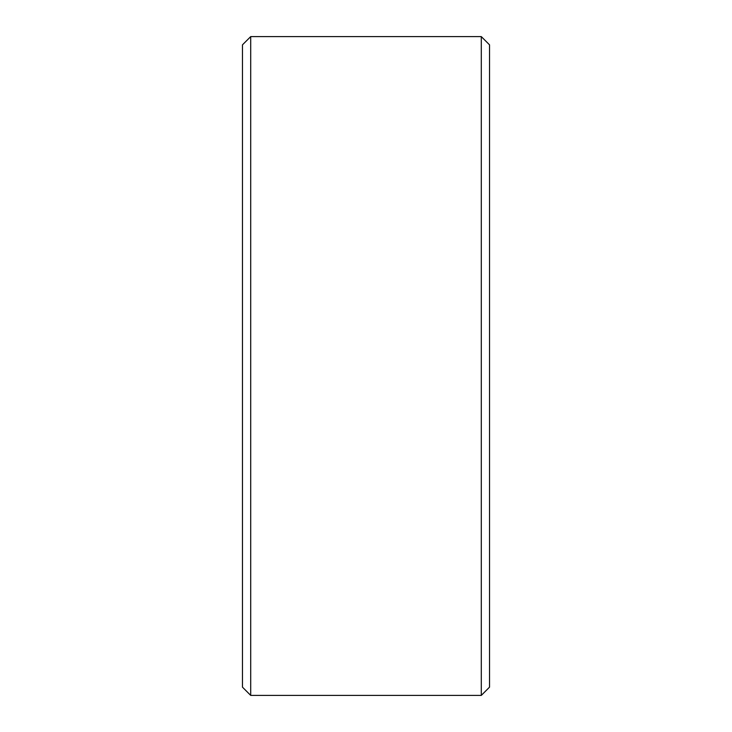 <?xml version="1.0" encoding="UTF-8"?>
<svg xmlns="http://www.w3.org/2000/svg" width="732" height="732" viewBox="0 0 732 732"><rect width="100%" height="100%" fill="white"/><g stroke="black" fill="none" stroke-linecap="round" stroke-linejoin="round"><path stroke-width="1.1" d="M489.525 44.835L489.525 687.165L481.29 695.4L481.29 36.6L489.525 44.835M250.71 695.4L242.475 687.165L242.475 44.835L250.71 36.6L250.71 695.4L481.29 695.4M250.71 36.6L481.29 36.6"/></g></svg>
